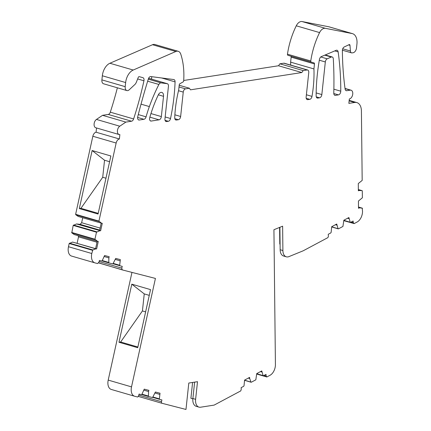 <?xml version="1.0" encoding="UTF-8"?>
<svg xmlns="http://www.w3.org/2000/svg" width="431" height="431" viewBox="0 0 431 431"><rect width="100%" height="100%" fill="white"/><g stroke="black" fill="none" stroke-linecap="round" stroke-linejoin="round"><path stroke-width="0.65" d="M264.063 375.423L266.148 376.026L266.843 376.974L270.075 375.25A9.083 5.614 -73.8 0 0 275.42 364.545L273.933 229.723L282.623 226.178L282.892 250.524A9.083 5.614 -73.8 0 0 286.313 256.811A9.083 5.614 -73.8 0 0 288.942 256.612L303.176 250.81L327.614 237.767A1.514 0.937 106.2 0 0 328.374 235.935L328.25 234.281L330.787 232.929L331.137 232.347L331.692 226.706L336.735 224.023L338.049 228.662L338.454 228.839L342.936 226.447L343.846 220.23L348.884 217.542L350.198 222.18L350.602 222.364L353.14 221.006L353.264 222.665L354.169 223.592L357.175 221.987A9.083 5.614 -73.8 0 0 362.519 211.276L362.229 208.13L358.511 207.72M362.293 190.82L362.369 197.791L358.452 201.024L358.517 208.275L359.314 207.952M362.121 190.658L358.35 189.559L362.067 190.647L359.152 190.47L358.36 190.793L358.296 183.541L362.18 180.411L361.415 110.977A12.111 7.483 -73.8 0 0 356.852 102.589L349.18 100.358M116.154 143.033L92.843 136.25L75.63 214.309L98.936 221.092L116.154 143.033A4.482 2.769 -73.8 0 1 119.392 138.992L119.866 134.585A4.542 2.807 -73.8 0 1 119.096 134.537A4.542 2.807 -73.8 0 1 117.404 130.803A4.542 2.807 -73.8 0 1 119.775 126.208L125.852 122.102L131.541 121.219A3.028 1.869 -73.8 0 0 133.605 118.951A242.2 149.708 -73.8 0 0 143.938 80.775A3.028 1.869 -73.8 0 0 143.582 78.173A3.028 1.869 -73.8 0 0 142.903 77.677A3.028 1.869 -73.8 0 0 142.887 77.672L139.251 76.664A1.212 0.749 -73.8 0 0 138.259 77.44L136.298 82.348A4.542 2.807 -73.8 0 1 134.898 84.487L129.208 89.799A4.542 2.807 -73.8 0 1 127.678 90.618A4.542 2.807 -73.8 0 1 126.881 90.569A4.542 2.807 -73.8 0 1 125.205 86.663L125.647 82.553A12.111 7.483 -73.8 0 1 133.217 70.037L175.826 51.499A7.871 4.865 -73.8 0 1 178.202 51.289A7.871 4.865 -73.8 0 1 180.761 54.128A60.55 37.427 -73.8 0 1 183.687 80.818A1.051 0.652 -73.8 0 1 183.083 81.938L179.926 83.706A1.212 0.749 -73.8 0 0 179.237 84.923L178.703 89.917A90.822 56.143 -73.8 0 0 174.738 117.701A3.028 1.869 -73.8 0 0 175.875 120.001A3.028 1.869 -73.8 0 0 176.408 120.033L178.369 119.726A3.028 1.869 -73.8 0 0 180.643 116.483L183.25 92.099A3.028 1.869 -73.8 0 1 185.524 88.861L189.446 88.253L190.437 89.831L301.824 72.537L303.187 70.592L307.109 69.984A3.028 1.869 -73.8 0 1 307.642 70.016A3.028 1.869 -73.8 0 1 308.758 72.618L306.15 97.002A3.028 1.869 -73.8 0 0 307.265 99.604A3.028 1.869 -73.8 0 0 307.799 99.636L309.76 99.335A3.028 1.869 -73.8 0 0 311.99 96.393A90.822 56.143 -73.8 0 0 313.935 68.928L314.468 63.933A1.212 0.749 -73.8 0 0 314.021 62.894A1.212 0.749 -73.8 0 1 314.021 62.894L311.209 62.08A1.212 0.749 -73.8 0 1 310.773 60.965A60.55 37.427 -73.8 0 1 319.581 32.584A7.871 4.865 -73.8 0 1 325.41 28.333L352.068 33.543A12.111 7.483 -73.8 0 1 352.472 33.64A12.111 7.483 -73.8 0 1 356.933 44.048L356.529 47.868A4.542 2.807 -73.8 0 1 353.113 52.733L352.073 52.894A3.028 1.869 -73.8 0 1 351.54 52.862A3.028 1.869 -73.8 0 1 350.408 51.009L349.988 45.33A1.212 0.749 -73.8 0 0 349.536 44.592A1.212 0.749 -73.8 0 0 349.148 44.635L344.245 46.957A3.028 1.869 -73.8 0 0 342.381 50.556A242.2 149.708 -73.8 0 0 345.107 89.045A3.028 1.869 -73.8 0 0 346.212 90.672A3.028 1.869 -73.8 0 0 346.745 90.704L350.274 90.154A4.542 2.807 -73.8 0 1 351.071 90.203A4.542 2.807 -73.8 0 1 352.741 94.103A4.542 2.807 -73.8 0 1 349.331 98.968L348.862 103.375L354.724 102.465A12.111 7.483 -73.8 0 1 356.852 102.589M98.936 221.092L101.527 223.226L78.221 216.443L75.786 214.735L99.092 221.518M82.736 217.757L81.642 222.714L80.128 224.357L76.562 223.953L100.622 230.822L102.282 223.306L101.527 223.226M99.873 230.736L96.49 232.19L94.939 239.221L97.53 241.344L98.279 241.425L96.625 248.94L95.871 248.854L92.821 249.948L91.787 253.503L68.481 246.726A9.083 5.614 -73.8 0 0 71.573 256.073A9.083 5.614 -73.8 0 0 71.681 256.106M104.291 256.553L108.871 257.889L109.199 256.72L104.577 255.518L102.201 260.723L101.748 261.035L99.416 260.432L98.931 262.183L97.578 263.551L94.987 262.888A9.083 5.614 -73.8 0 1 94.879 262.856A9.083 5.614 -73.8 0 1 91.787 253.503M108.871 257.889L108.774 262.867L112.89 263.934L115.718 258.417L120.341 259.618L119.683 265.27L119.915 265.76L122.242 266.369L121.757 268.114L122.232 269.892L155.429 278.431L131.514 386.882L108.208 380.099A9.083 5.614 -73.8 0 0 111.3 389.452A9.083 5.614 -73.8 0 0 111.403 389.479M119.91 265.76L113.208 263.81L119.915 265.76M143.959 390.179L148.544 391.51L148.867 390.346L144.245 389.155L141.874 394.36L141.416 394.677L139.089 394.079L138.604 395.825L137.678 397.026L134.709 396.261A9.083 5.614 -73.8 0 1 134.607 396.234A9.083 5.614 -73.8 0 1 131.514 386.882M148.544 391.51L148.453 396.488L152.569 397.544L155.397 392.021L160.02 393.212L159.368 398.864L159.605 399.354L161.932 399.957L161.447 401.703L161.62 403.184L185.976 409.45L188.8 383.04L197.506 381.688L195.62 399.316L192.878 398.519L194.629 382.135M141.971 394.176L148.221 395.997L148.453 396.488L141.756 394.537L148.447 396.482M248.31 378.095L249.7 378.499L249.619 377.394L244.582 380.088L244.021 385.723L243.677 386.305L241.134 387.658L241.258 389.317L240.757 390.901L214.132 405.108L200.566 407.214A9.083 5.614 -73.8 0 1 198.966 407.123A9.083 5.614 -73.8 0 1 195.62 399.316M249.7 378.499L250.934 382.033L251.338 382.211L255.825 379.819L256.731 373.602L261.768 370.913L263.082 375.546L263.486 375.73L266.024 374.372L266.148 376.026M244.587 380.185L251.338 382.211M256.736 373.699L263.486 375.73M256.763 374.06L266.843 376.974M331.703 226.814L338.454 228.839M343.852 220.333L350.602 222.364M343.879 220.694L354.169 223.592M362.487 208.399L358.506 207.052L362.277 208.141M159.071 119.834L151.233 121.052A3.028 1.869 -73.8 0 1 150.699 121.019A3.028 1.869 -73.8 0 1 149.74 117.62A90.822 56.143 -73.8 0 1 158.296 94.901A4.542 2.807 -73.8 0 1 161.84 92.417A4.542 2.807 -73.8 0 1 163.516 96.318L161.35 116.591A3.028 1.869 -73.8 0 1 159.071 119.834L149.869 117.157M338.459 94.879A3.028 1.869 -73.8 0 0 340.759 91.189A217.008 134.138 -73.8 0 0 338.13 51.86A3.028 1.869 -73.8 0 0 337.026 50.249A3.028 1.869 -73.8 0 0 336.126 50.325L321.31 56.628A3.028 1.869 -73.8 0 0 319.452 59.446A142.467 88.059 -73.8 0 0 316.138 95.903A3.028 1.869 -73.8 0 0 317.275 98.052A3.028 1.869 -73.8 0 0 317.809 98.085L319.565 97.81A3.028 1.869 -73.8 0 0 321.838 94.567L325.324 61.956A3.028 1.869 -73.8 0 1 327.204 58.831L331.256 57.048A3.028 1.869 -73.8 0 1 332.177 56.962A3.028 1.869 -73.8 0 1 333.308 58.88A302.751 187.14 -73.8 0 1 333.923 77.381A302.751 187.14 -73.8 0 1 333.777 93.053A3.028 1.869 -73.8 0 0 334.914 95.316A3.028 1.869 -73.8 0 0 335.447 95.343L338.459 94.879L333.788 93.516M168.332 121.283A3.028 1.869 -73.8 0 0 170.536 118.509A142.467 88.059 -73.8 0 0 175.072 81.868A3.028 1.869 -73.8 0 0 173.935 79.579A3.028 1.869 -73.8 0 0 173.763 79.541L150.802 76.567A3.028 1.869 -73.8 0 0 148.361 78.905A457.824 282.995 -73.8 0 0 137.737 116.726A3.028 1.869 -73.8 0 0 138.734 119.99A3.028 1.869 -73.8 0 0 139.267 120.017L143.949 119.29A3.028 1.869 -73.8 0 0 146.071 116.839A96.878 59.882 -73.8 0 1 149.358 106.576A121.1 74.854 -73.8 0 1 158.899 84.465A3.028 1.869 -73.8 0 1 161.032 82.881L167.153 83.673A3.028 1.869 -73.8 0 1 167.325 83.706A3.028 1.869 -73.8 0 1 168.44 86.308L164.954 118.918A3.028 1.869 -73.8 0 0 166.07 121.52A3.028 1.869 -73.8 0 0 166.603 121.553L168.332 121.283L165.057 120.335M279.6 227.412L279.784 244.07L280.085 244.161M192.598 382.453L190.906 398.287L192.851 398.847M131.961 272.397L108.208 380.099M98.634 262.835L122.232 269.892M122.237 269.806L98.931 263.023L122.226 269.801M96.625 248.94L72.564 242.071L69.186 243.515L68.481 246.726M77.111 243.262L78.523 236.856L78.065 235.682M76.562 223.953L73.184 225.408L71.788 232.853L74.224 234.561L97.53 241.344M75.63 214.309L75.786 214.735M92.843 136.25A4.482 2.769 -73.8 0 1 96.086 132.215L96.539 127.975M119.096 134.537L95.784 127.754A4.542 2.807 -73.8 0 1 94.098 124.02A4.542 2.807 -73.8 0 1 96.463 119.43L102.546 115.319L108.235 114.436A3.028 1.869 -73.8 0 0 110.298 112.168A242.2 149.708 -73.8 0 0 117.367 87.8M126.881 90.569L103.569 83.786A4.542 2.807 -73.8 0 1 101.899 79.886L102.336 75.77A12.111 7.483 -73.8 0 1 109.905 63.255L152.52 44.722A7.871 4.865 -73.8 0 1 154.896 44.506L178.202 51.289M183.714 80.473L278.512 65.76L279.881 63.815L283.803 63.206A3.028 1.869 -73.8 0 1 284.331 63.233L307.642 70.016M313.935 68.928L290.623 62.145A90.822 56.143 -73.8 0 1 290.699 65.086M290.623 62.145L291.157 57.151A1.212 0.749 -73.8 0 0 290.79 56.138M287.903 55.297L311.209 62.08L287.903 55.297A1.212 0.749 -73.8 0 1 287.466 54.187A60.55 37.427 -73.8 0 1 296.269 25.801A7.871 4.865 -73.8 0 1 302.099 21.55L328.761 26.76A12.111 7.483 -73.8 0 1 329.165 26.857L352.472 33.64M151.701 76.68A142.467 88.059 -73.8 0 1 151.583 79.126M358.355 190.238L359.152 190.47M303.187 70.592L279.881 63.815M301.824 72.537L278.512 65.76M189.446 88.253L179.199 85.268M102.546 115.319L125.852 122.102M119.392 138.992L96.086 132.215M98.063 214.035L110.864 155.979L92.126 150.527L79.326 208.582L98.063 214.035M100.622 230.822L99.593 230.52L101.226 223.134M80.128 224.357L99.696 230.052M73.184 225.408L96.49 232.19M71.632 232.438L94.939 239.221M95.596 248.639L97.223 241.252M95.871 248.854L72.564 242.071M69.186 243.515L92.498 250.298M120.012 260.782L115.433 259.451M131.794 284.164L150.532 289.616L137.721 347.709L118.983 342.257L131.794 284.164L144.25 293.904L149.266 295.359M159.696 394.381L155.112 393.045M138.351 396.412L161.62 403.184M198.966 407.123L196.224 406.325A9.083 5.614 -73.8 0 1 192.878 398.519M261.849 372.018L260.459 371.608M279.902 227.288L280.15 249.721A9.083 5.614 -73.8 0 0 283.571 256.014L286.313 256.811M335.42 224.723L336.816 225.127M348.965 218.646L347.569 218.242M97.007 242.233L78.523 236.856M81.642 222.714L100.127 228.091M98.209 213.361L80.926 208.335L79.326 208.582M109.603 161.706L104.539 160.235L102.718 177.27L80.926 208.335M104.539 160.235L92.126 150.527M137.872 347.02L120.637 342.004L118.983 342.257M145.624 311.872L142.429 310.94L144.25 293.904M142.429 310.94L120.637 342.004M105.961 178.218L102.718 177.27M354.724 102.465L349.132 100.838M350.274 90.154L345.048 88.635M346.745 90.704L345.743 90.413M349.988 45.33L348.555 44.916M350.408 51.009L342.731 48.778M352.068 33.543L328.761 26.76M325.41 28.333L302.099 21.55M319.581 32.584L296.269 25.801M310.773 60.965L287.466 54.187M314.468 63.933L291.157 57.151M311.99 96.393L306.387 94.766M309.76 99.335L306.22 98.306M307.799 99.636L306.802 99.345M307.109 69.984L283.803 63.206M185.524 88.861L179.016 86.965M183.25 92.099L178.509 90.72M180.643 116.483L174.884 114.808M178.369 119.726L174.835 118.697M176.408 120.033L175.412 119.743M175.826 51.499L152.52 44.722M133.217 70.037L109.905 63.255M125.647 82.553L102.336 75.77M125.205 86.663L101.899 79.886M143.938 80.775L137.656 78.948M133.605 118.951L110.298 112.168M131.541 121.219L108.235 114.436M119.775 126.208L96.463 119.43M73.512 225.047L96.819 231.83M71.788 232.853L95.095 239.636M69.515 243.165L92.821 249.948M102.287 260.55L108.542 262.371M102.072 260.911L108.763 262.862L102.072 260.911M113.434 263.449L119.683 265.27M99.114 261.525L121.757 268.114M153.118 397.043L159.368 398.864M159.594 399.354L152.903 397.404L159.589 399.354M138.798 395.114L161.447 401.703M282.892 250.524L280.15 249.721M351.173 222.057L353.264 222.665M151.233 121.052L150.23 120.761M163.516 96.318L158.339 94.815M161.35 116.591L150.952 113.569M331.256 57.048L324.764 55.157M327.204 58.831L320.777 56.962M325.324 61.956L319.317 60.211M321.838 94.567L316.165 92.918M319.565 97.81L316.262 96.851M317.809 98.085L316.812 97.794M338.13 51.86L334.801 50.89M340.759 91.189L333.869 89.185M335.447 95.343L334.451 95.057M146.071 116.839L138.281 114.576M149.358 106.576L141.029 104.151M143.949 119.29L137.613 117.447M139.267 120.017L138.27 119.732M175.072 81.868L161.7 77.979M170.536 118.509L165.17 116.952M166.603 121.553L165.606 121.262M167.153 83.673L148.609 78.275M161.032 82.881L148.28 79.169M158.899 84.465L147.655 81.19M351.071 90.203L345.021 88.441M351.54 52.862L342.397 50.201M94.879 262.856L71.573 256.073M134.607 396.234L111.3 389.452M244.598 380.336L251.133 382.238M256.747 373.855L263.276 375.757M331.714 226.965L338.249 228.866M343.863 220.489L350.392 222.391M332.177 56.962L325.26 54.947M167.325 83.706L148.614 78.264"/></g></svg>
